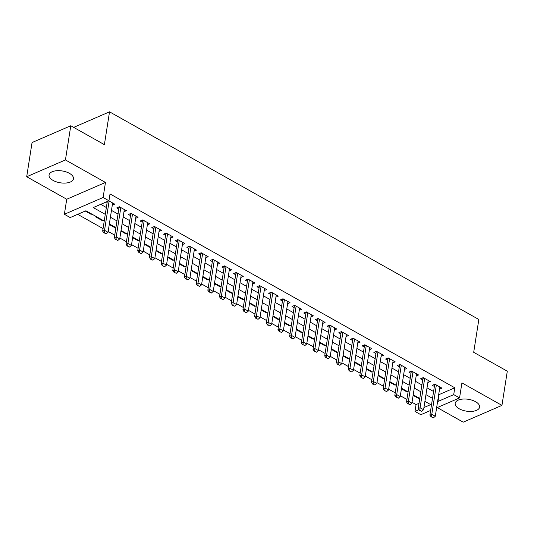 <?xml version="1.0" encoding="UTF-8"?>
<svg xmlns="http://www.w3.org/2000/svg" width="534" height="534" viewBox="0 0 534 534"><rect width="100%" height="100%" fill="white"/><g stroke="black" fill="none" stroke-linecap="round" stroke-linejoin="round"><path stroke-width="0.8" d="M53.093 180.419A12.349 6.001 -171.1 0 0 65.822 183.042A12.349 6.001 -171.1 0 0 73.465 178.79A12.349 6.001 -171.1 0 0 69.427 173.343A12.349 6.001 -171.1 0 0 56.697 170.72A12.349 6.001 -171.1 0 0 49.055 174.972A12.349 6.001 -171.1 0 0 53.093 180.419M459.22 408.77A12.349 6.001 -171.1 0 0 471.949 411.394A12.349 6.001 -171.1 0 0 479.592 407.142A12.349 6.001 -171.1 0 0 475.554 401.688A12.349 6.001 -171.1 0 0 462.824 399.065A12.349 6.001 -171.1 0 0 455.182 403.317A12.349 6.001 -171.1 0 0 459.22 408.77M104.23 221.056L85.921 210.763L70.214 217.572L64.374 214.281L103.109 197.487L108.949 200.777L93.25 207.586L105.285 214.348M66.73 199.242L105.465 182.448L65.435 159.94L70.788 125.757L32.053 142.551L26.7 176.734L66.73 199.242L64.374 214.281M437.266 407.582L463.212 422.174L501.947 405.379L461.917 382.871L459.56 397.91L436.598 407.869M430.624 410.459L420.825 414.704L414.985 411.42L419.003 409.678M412.034 402.322L416.053 404.585L414.985 411.42M77.684 214.328L103.049 228.592M108.175 231.469L114.737 235.16M119.856 238.044L126.424 241.735M131.544 244.612L138.112 248.303M143.232 251.187L149.8 254.878M154.92 257.755L161.488 261.446M166.608 264.33L173.176 268.021M178.296 270.898L184.864 274.589M189.984 277.466L196.545 281.164M201.672 284.041L208.233 287.733M213.353 290.609L219.921 294.307M225.041 297.184L231.609 300.876M236.729 303.753L243.297 307.444M248.417 310.327L254.985 314.019M260.105 316.896L266.673 320.587M271.793 323.471L278.361 327.162M283.481 330.039L290.042 333.73M295.168 336.614L301.73 340.305M306.85 343.182L313.418 346.873M318.538 349.75L325.106 353.448M330.226 356.325L336.794 360.016M341.914 362.893L348.482 366.591M353.601 369.468L360.17 373.159M365.289 376.036L371.858 379.727M376.977 382.611L383.539 386.302M388.665 389.179L395.227 392.87M400.346 395.754L406.915 399.445M65.435 159.94L26.7 176.734M70.788 125.757L104.39 144.647L109.53 111.826L478.838 319.479L473.698 352.3L507.3 371.19L501.947 405.379M112.287 205.176L114.703 204.128L108.829 200.824M123.975 211.744L126.391 210.696L119.376 206.758L116.759 207.893L118.828 209.054M135.663 218.319L138.079 217.271L131.064 213.326L128.447 214.461L130.516 215.623M147.351 224.887L149.767 223.839L142.752 219.901L140.135 221.036L142.204 222.197M159.039 231.456L161.448 230.414L154.439 226.469L151.823 227.604L153.885 228.766M170.726 238.031L173.136 236.983L166.127 233.044L163.511 234.179L165.573 235.34M182.414 244.599L184.824 243.557L177.815 239.612L175.199 240.747L177.261 241.909M194.102 251.174L196.512 250.126L189.503 246.181L186.88 247.315L188.949 248.484M205.784 257.742L208.2 256.7L201.184 252.756L198.568 253.89L200.637 255.052M217.471 264.317L219.888 263.269L212.872 259.324L210.256 260.458L212.325 261.62M229.159 270.885L231.576 269.844L224.56 265.899L221.944 267.033L224.013 268.195M240.847 277.46L243.264 276.412L236.248 272.467L233.632 273.602L235.701 274.763M252.535 284.028L254.945 282.98L247.936 279.042L245.32 280.176L247.382 281.338M264.223 290.603L266.633 289.555L259.624 285.61L257.008 286.745L259.07 287.906M275.911 297.171L278.321 296.123L271.312 292.185L268.695 293.32L270.758 294.481M287.599 303.739L290.009 302.698L283 298.753L280.377 299.888L282.446 301.049M299.28 310.314L301.697 309.266L294.681 305.328L292.065 306.463L294.134 307.624M310.968 316.882L313.385 315.841L306.369 311.896L303.753 313.031L305.822 314.192M322.656 323.457L325.072 322.409L318.057 318.464L315.44 319.599L317.51 320.767M334.344 330.025L336.76 328.984L329.745 325.039L327.128 326.174L329.198 327.335M346.032 336.6L348.442 335.552L341.433 331.607L338.816 332.742L340.879 333.904M357.72 343.168L360.13 342.12L353.121 338.182L350.504 339.317L352.567 340.478M369.408 349.743L371.818 348.695L364.809 344.75L362.192 345.885L364.255 347.047M381.096 356.311L383.505 355.264L376.497 351.325L373.873 352.46L375.943 353.621M392.777 362.886L395.193 361.838L388.178 357.893L385.561 359.028L387.631 360.19M404.465 369.455L406.881 368.407L399.866 364.468L397.249 365.603L399.319 366.765M416.153 376.023L418.569 374.981L411.554 371.037L408.937 372.171L411.006 373.333M427.841 382.598L430.257 381.55L423.242 377.611L420.625 378.746L422.694 379.908M418.476 397.743L418.389 398.337L413.122 395.374M406.795 391.175L406.701 391.762L401.434 388.805M395.107 384.607L395.013 385.194L389.747 382.231M383.419 378.032L383.325 378.619L378.065 375.662M371.731 371.464L371.637 372.051L366.377 369.094M360.043 364.889L359.949 365.476L354.689 362.519M348.355 358.321L348.261 358.908L343.002 355.951M336.667 351.746L336.58 352.333L331.314 349.376M324.979 345.178L324.892 345.765L319.626 342.808M313.298 338.603L313.204 339.197L307.938 336.233M301.61 332.035L301.516 332.622L296.257 329.665M289.922 325.466L289.828 326.054L284.569 323.09M278.234 318.891L278.141 319.479L272.881 316.522M266.546 312.323L266.453 312.911L261.193 309.947M254.858 305.748L254.765 306.336L249.505 303.379M243.17 299.18L243.083 299.768L237.817 296.811M231.482 292.605L231.396 293.193L226.129 290.236M219.801 286.037L219.708 286.624L214.441 283.667M208.113 279.462L208.02 280.056L202.76 277.093M196.425 272.894L196.332 273.481L191.072 270.524M184.737 266.319L184.644 266.913L179.384 263.95M173.049 259.751L172.956 260.338L167.696 257.381M161.361 253.183L161.268 253.77L156.008 250.806M149.674 246.608L149.587 247.195L144.32 244.238M137.986 240.04L137.899 240.627L132.632 237.663M126.304 233.465L126.211 234.052L120.944 231.095M114.616 226.897L114.523 227.484L109.263 224.527M102.928 220.322L102.835 220.909L95.826 216.971L96.467 216.691M416.053 404.585L419.03 403.297M419.03 398.057L418.389 398.337M407.342 391.482L406.701 391.762M395.654 384.914L395.013 385.194M383.966 378.346L383.325 378.619M372.278 371.771L371.637 372.051M360.597 365.203L359.949 365.476M348.909 358.628L348.261 358.908M337.221 352.06L336.58 352.333M325.533 345.485L324.892 345.765M313.845 338.916L313.204 339.197M302.157 332.342L301.516 332.622M290.469 325.773L289.828 326.054M278.781 319.198L278.141 319.479M267.1 312.63L266.453 312.911M255.412 306.062L254.765 306.336M243.724 299.487L243.083 299.768M232.036 292.919L231.396 293.193M220.348 286.344L219.708 286.624M208.661 279.776L208.02 280.056M196.973 273.201L196.332 273.481M185.291 266.633L184.644 266.913M173.603 260.058L172.956 260.338M161.915 253.49L161.268 253.77M150.228 246.915L149.587 247.195M138.54 240.347L137.899 240.627M126.852 233.779L126.211 234.052M115.164 227.204L114.523 227.484M103.476 220.635L102.835 220.909M91.795 214.061L91.147 214.341L85.273 211.037M438.714 394.386L439.088 394.599L454.788 387.791L110.024 193.935L108.949 200.777M100.719 204.342L106.353 207.512M111.472 210.389L118.041 214.081M123.16 216.964L129.729 220.655M134.848 223.532L141.417 227.224M146.536 230.107L153.098 233.799M158.224 236.675L164.786 240.367M169.905 243.25L176.474 246.942M181.593 249.819L188.162 253.51M193.281 256.387L199.849 260.085M204.969 262.962L211.537 266.653M216.657 269.53L223.225 273.228M228.345 276.105L234.913 279.796M240.033 282.673L246.595 286.364M251.721 289.248L258.282 292.939M263.402 295.816L269.97 299.507M275.09 302.391L281.658 306.082M286.778 308.959L293.346 312.65M298.466 315.534L305.034 319.225M310.154 322.102L316.722 325.793M321.842 328.67L328.41 332.368M333.53 335.245L340.091 338.936M345.218 341.813L351.779 345.511M356.899 348.388L363.467 352.08M368.587 354.956L375.155 358.648M380.275 361.531L386.843 365.223M391.963 368.1L398.531 371.791M403.651 374.674L410.219 378.366M415.339 381.243L421.907 384.934M427.026 387.817L433.588 391.509M439.529 389.166L441.938 388.125L434.93 384.18L432.313 385.314L434.376 386.476M106.213 201.959L107.14 202.479M109.53 111.826L73.672 127.379M105.465 182.448L103.109 197.487M454.788 387.791L453.72 394.626L459.56 397.91M423.936 407.542L430.691 404.612L424.904 401.361M419.784 398.477L413.216 394.786M408.096 391.909L401.528 388.218M396.408 385.334L389.84 381.643M384.72 378.766L378.152 375.075M373.032 372.198L366.471 368.5M361.344 365.623L354.783 361.932M349.663 359.055L343.095 355.357M337.975 352.48L331.407 348.789M326.287 345.912L319.719 342.221M314.599 339.337L308.031 335.646M302.911 332.769L296.343 329.077M291.224 326.194L284.655 322.503M279.536 319.626L272.974 315.934M267.848 313.051L261.286 309.36M256.166 306.483L249.598 302.791M244.479 299.914L237.91 296.216M232.791 293.34L226.222 289.648M221.103 286.771L214.534 283.073M209.415 280.196L202.847 276.505M197.727 273.628L191.159 269.937M186.039 267.053L179.477 263.362M174.351 260.485L167.789 256.794M162.67 253.91L156.102 250.219M150.982 247.342L144.414 243.651M139.294 240.767L132.726 237.076M127.606 234.199L121.038 230.508M115.918 227.631L109.35 223.933M437.64 401.221L438.014 401.434L453.72 394.626M110.404 217.231L116.966 220.922M122.092 223.799L128.654 227.491M133.774 230.374L140.342 234.066M145.462 236.942L152.03 240.634M157.15 243.511L163.718 247.209M168.837 250.086L175.406 253.777M180.525 256.654L187.094 260.345M192.213 263.229L198.781 266.92M203.901 269.797L210.463 273.488M215.589 276.372L222.151 280.063M227.27 282.94L233.839 286.631M238.958 289.515L245.527 293.206M250.646 296.083L257.214 299.774M262.334 302.658L268.902 306.349M274.022 309.226L280.59 312.917M285.71 315.794L292.278 319.492M297.398 322.369L303.959 326.06M309.086 328.937L315.647 332.629M320.767 335.512L327.335 339.203M332.455 342.08L339.023 345.772M344.143 348.655L350.711 352.347M355.831 355.223L362.399 358.915M367.519 361.798L374.087 365.49M379.207 368.367L385.775 372.058M390.895 374.941L397.456 378.633M402.583 381.51L409.144 385.201M414.264 388.078L420.832 391.776M425.952 394.653L432.52 398.344M439.088 394.599L438.014 401.434M91.241 213.754L91.147 214.341M431.592 416.927L433.341 417.908L431.592 416.927L431.779 414.311L429.89 415.132L434.603 385.047A1.582 1.101 66.6 0 0 434.609 384.6L434.583 384.326M439.876 386.963L435.283 416.286L431.779 414.311L436.365 384.987M433.341 417.908L435.283 416.286M429.89 415.132L431.272 417.061M419.904 410.352L421.653 411.34L419.904 410.352L420.091 407.742L418.202 408.557L422.915 378.479A1.582 1.101 66.6 0 0 422.928 378.032L422.901 377.758M428.188 380.388L423.596 409.711L420.091 407.742L424.684 378.419M421.653 411.34L423.596 409.711M418.202 408.557L419.591 410.492M408.216 403.784L409.965 404.765L408.216 403.784L408.403 401.174L406.514 401.989L411.227 371.904A1.582 1.101 66.6 0 0 411.24 371.457L411.213 371.183M416.5 373.82L411.908 403.143L408.403 401.174L412.996 371.844M409.965 404.765L411.908 403.143M406.514 401.989L407.903 403.918M396.528 397.209L398.284 398.197L396.528 397.209L396.715 394.599L394.833 395.414L399.539 365.336A1.582 1.101 66.6 0 0 399.552 364.889L399.525 364.615M404.812 367.245L400.22 396.568L396.715 394.599L401.308 365.276M398.284 398.197L400.22 396.568M394.833 395.414L396.215 397.349M384.84 390.641L386.596 391.622L384.84 390.641L385.027 388.031L383.145 388.845L387.851 358.761A1.582 1.101 66.6 0 0 387.864 358.314L387.838 358.047M393.124 360.677L388.532 390L385.027 388.031L389.62 358.701M386.596 391.622L388.532 390M383.145 388.845L384.527 390.775M373.153 384.066L374.908 385.054L373.153 384.066L373.339 381.456L371.457 382.277L376.17 352.193A1.582 1.101 66.6 0 0 376.176 351.746L376.15 351.472M381.436 354.102L376.844 383.432L373.339 381.456L377.932 352.133M374.908 385.054L376.844 383.432M371.457 382.277L372.839 384.206M361.465 377.498L363.22 378.486L361.465 377.498L361.651 374.888L359.769 375.702L364.482 345.618A1.582 1.101 66.6 0 0 364.488 345.178L364.462 344.904M369.755 347.534L365.163 376.857L361.651 374.888L366.244 345.565M363.22 378.486L365.163 376.857M359.769 375.702L361.151 377.631M349.777 370.923L351.532 371.911L349.777 370.923L349.964 368.313L348.081 369.134L352.794 339.05A1.582 1.101 66.6 0 0 352.8 338.603L352.774 338.329M358.067 340.959L353.475 370.289L349.964 368.313L354.556 338.99M351.532 371.911L353.475 370.289M348.081 369.134L349.463 371.063M338.095 364.355L339.844 365.343L338.095 364.355L338.282 361.745L336.393 362.559L341.106 332.475A1.582 1.101 66.6 0 0 341.113 332.035L341.086 331.761M346.379 334.391L341.787 363.714L338.282 361.745L342.875 332.422M339.844 365.343L341.787 363.714M336.393 362.559L337.775 364.488M326.407 357.78L328.156 358.768L326.407 357.78L326.594 355.17L324.705 355.991L329.418 325.907A1.582 1.101 66.6 0 0 329.431 325.46L329.405 325.186M334.691 327.816L330.099 357.146L326.594 355.17L331.187 325.847M328.156 358.768L330.099 357.146M324.705 355.991L326.094 357.92M314.72 351.212L316.468 352.2L314.72 351.212L314.906 348.602L313.017 349.416L317.73 319.332A1.582 1.101 66.6 0 0 317.743 318.891L317.717 318.618M323.003 321.248L318.411 350.571L314.906 348.602L319.499 319.279M316.468 352.2L318.411 350.571M313.017 349.416L314.406 351.345M303.032 344.644L304.787 345.625L303.032 344.644L303.219 342.027L301.336 342.848L306.042 312.764A1.582 1.101 66.6 0 0 306.055 312.317L306.029 312.043M311.315 314.68L306.723 344.003L303.219 342.027L307.811 312.704M304.787 345.625L306.723 344.003M301.336 342.848L302.718 344.777M291.344 338.069L293.099 339.057L291.344 338.069L291.531 335.459L289.648 336.273L294.361 306.196A1.582 1.101 66.6 0 0 294.368 305.748L294.341 305.475M299.627 308.105L295.035 337.428L291.531 335.459L296.123 306.136M293.099 339.057L295.035 337.428M289.648 336.273L291.03 338.209M279.656 331.501L281.411 332.482L279.656 331.501L279.843 328.891L277.96 329.705L282.673 299.621A1.582 1.101 66.6 0 0 282.68 299.173L282.653 298.9M287.939 301.536L283.347 330.86L279.843 328.891L284.435 299.561M281.411 332.482L283.347 330.86M277.96 329.705L279.342 331.634M267.968 324.926L269.723 325.914L267.968 324.926L268.155 322.316L266.272 323.13L270.985 293.053A1.582 1.101 66.6 0 0 270.992 292.605L270.965 292.332M276.258 294.962L271.666 324.285L268.155 322.316L272.747 292.992M269.723 325.914L271.666 324.285M266.272 323.13L267.654 325.066M256.28 318.357L258.035 319.339L256.28 318.357L256.467 315.748L254.584 316.562L259.297 286.478A1.582 1.101 66.6 0 0 259.304 286.03L259.277 285.763M264.57 288.393L259.978 317.717L256.467 315.748L261.059 286.418M258.035 319.339L259.978 317.717M254.584 316.562L255.966 318.491M244.599 311.783L246.348 312.77L244.599 311.783L244.786 309.173L242.897 309.994L247.609 279.909A1.582 1.101 66.6 0 0 247.616 279.462L247.589 279.189M252.882 281.818L248.29 311.148L244.786 309.173L249.378 279.849M246.348 312.77L248.29 311.148M242.897 309.994L244.278 311.923M232.911 305.214L234.66 306.202L232.911 305.214L233.098 302.604L231.209 303.419L235.921 273.335A1.582 1.101 66.6 0 0 235.935 272.894L235.908 272.62M241.194 275.25L236.602 304.574L233.098 302.604L237.69 273.281M234.66 306.202L236.602 304.574M231.209 303.419L232.597 305.348M221.223 298.639L222.972 299.627L221.223 298.639L221.41 296.03L219.527 296.851L224.233 266.766A1.582 1.101 66.6 0 0 224.247 266.319L224.22 266.045M229.507 268.675L224.914 298.005L221.41 296.03L226.002 266.706M222.972 299.627L224.914 298.005M219.527 296.851L220.909 298.78M209.535 292.071L211.29 293.059L209.535 292.071L209.722 289.461L207.839 290.276L212.545 260.192A1.582 1.101 66.6 0 0 212.559 259.751L212.532 259.477M217.819 262.107L213.226 291.43L209.722 289.461L214.314 260.138M211.29 293.059L213.226 291.43M207.839 290.276L209.221 292.205M197.847 285.503L199.603 286.484L197.847 285.503L198.034 282.887L196.152 283.708L200.864 253.623A1.582 1.101 66.6 0 0 200.871 253.176L200.844 252.902M206.131 255.532L201.538 284.862L198.034 282.887L202.626 253.563M199.603 286.484L201.538 284.862M196.152 283.708L197.533 285.637M186.159 278.928L187.915 279.916L186.159 278.928L186.346 276.318L184.464 277.133L189.176 247.048A1.582 1.101 66.6 0 0 189.183 246.608L189.156 246.334M194.443 248.964L189.85 278.287L186.346 276.318L190.938 246.995M187.915 279.916L189.85 278.287M184.464 277.133L185.845 279.062M174.471 272.36L176.227 273.341L174.471 272.36L174.658 269.743L172.776 270.564L177.488 240.48A1.582 1.101 66.6 0 0 177.495 240.033L177.468 239.759M182.762 242.396L178.169 271.719L174.658 269.743L179.25 240.42M176.227 273.341L178.169 271.719M172.776 270.564L174.157 272.494M162.783 265.785L164.539 266.773L162.783 265.785L162.97 263.175L161.088 263.99L165.8 233.912A1.582 1.101 66.6 0 0 165.807 233.465L165.78 233.191M171.074 235.821L166.481 265.144L162.97 263.175L167.563 233.852M164.539 266.773L166.481 265.144M161.088 263.99L162.47 265.925M151.102 259.217L152.851 260.198L151.102 259.217L151.289 256.607L149.4 257.421L154.112 227.337A1.582 1.101 66.6 0 0 154.126 226.89L154.092 226.616M159.386 229.253L154.793 258.576L151.289 256.607L155.881 227.277M152.851 260.198L154.793 258.576M149.4 257.421L150.788 259.35M139.414 252.642L141.163 253.63L139.414 252.642L139.601 250.032L137.712 250.846L142.424 220.769A1.582 1.101 66.6 0 0 142.438 220.322L142.411 220.048M147.698 222.678L143.105 252.001L139.601 250.032L144.193 220.709M141.163 253.63L143.105 252.001M137.712 250.846L139.1 252.782M127.726 246.074L129.475 247.055L127.726 246.074L127.913 243.464L126.031 244.278L130.737 214.194A1.582 1.101 66.6 0 0 130.75 213.747L130.723 213.48M136.01 216.11L131.417 245.433L127.913 243.464L132.505 214.134M129.475 247.055L131.417 245.433M126.031 244.278L127.412 246.207M116.038 239.499L117.794 240.487L116.038 239.499L116.225 236.889L114.343 237.71L119.049 207.626A1.582 1.101 66.6 0 0 119.062 207.179L119.035 206.905M124.322 209.535L119.729 238.865L116.225 236.889L120.817 207.566M117.794 240.487L119.729 238.865M114.343 237.71L115.724 239.639M104.35 232.931L106.106 233.919L104.35 232.931L104.537 230.321L102.655 231.135L107.294 201.492M112.634 202.967L108.042 232.29L104.537 230.321L109.13 200.998M106.106 233.919L108.042 232.29M102.655 231.135L104.037 233.064M435.217 384.34L434.609 384.6M435.657 384.587L434.603 385.047M423.529 377.772L422.928 378.032M423.969 378.019L422.915 378.479M411.841 371.197L411.24 371.457M412.281 371.45L411.227 371.904M400.153 364.629L399.552 364.889M400.593 364.876L399.539 365.336M388.465 358.054L387.864 358.314M388.912 358.307L387.851 358.761M376.777 351.485L376.176 351.746M377.224 351.732L376.17 352.193M365.096 344.911L364.488 345.178M365.536 345.164L364.482 345.618M353.408 338.342L352.8 338.603M353.848 338.589L352.794 339.05M341.72 331.768L341.113 332.035M342.161 332.021L341.106 332.475M330.032 325.199L329.431 325.46M330.473 325.446L329.418 325.907M318.344 318.631L317.743 318.891M318.785 318.878L317.73 319.332M306.656 312.056L306.055 312.317M307.103 312.303L306.042 312.764M294.968 305.488L294.368 305.748M295.415 305.735L294.361 306.196M283.28 298.913L282.68 299.173M283.728 299.167L282.673 299.621M271.599 292.345L270.992 292.605M272.04 292.592L270.985 293.053M259.911 285.77L259.304 286.03M260.352 286.024L259.297 286.478M248.223 279.202L247.616 279.462M248.664 279.449L247.609 279.909M236.535 272.627L235.935 272.894M236.976 272.881L235.921 273.335M224.847 266.059L224.247 266.319M225.288 266.306L224.233 266.766M213.159 259.484L212.559 259.751M213.607 259.738L212.545 260.192M201.472 252.916L200.871 253.176M201.919 253.163L200.864 253.623M189.784 246.348L189.183 246.608M190.231 246.595L189.176 247.048M178.102 239.773L177.495 240.033M178.543 240.02L177.488 240.48M166.414 233.204L165.807 233.465M166.855 233.451L165.8 233.912M154.727 226.63L154.126 226.89M155.167 226.883L154.112 227.337M143.039 220.061L142.438 220.322M143.479 220.308L142.424 220.769M131.351 213.487L130.75 213.747M131.791 213.74L130.737 214.194M119.663 206.918L119.062 207.179M120.11 207.165L119.049 207.626"/></g></svg>
